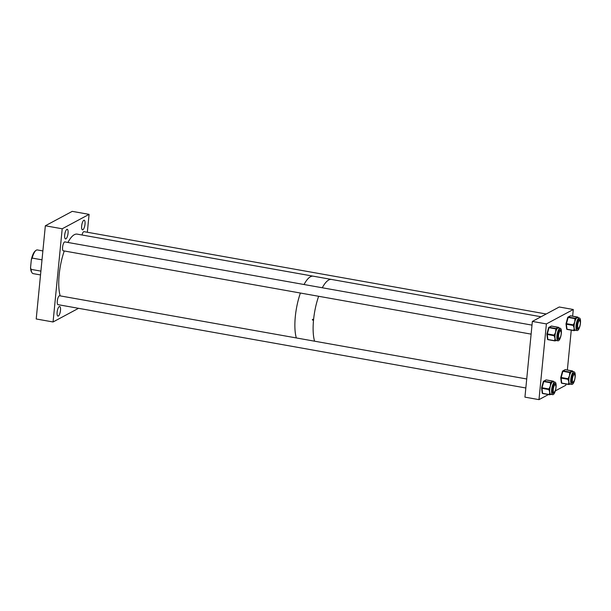 <?xml version="1.0" encoding="UTF-8"?>
<svg xmlns="http://www.w3.org/2000/svg" width="611" height="611" viewBox="0 0 611 611"><rect width="100%" height="100%" fill="white"/><g stroke="black" fill="none" stroke-linecap="round" stroke-linejoin="round"><path stroke-width="0.92" d="M82.875 229.767A4.88 1.543 -79.9 0 1 82.477 229.843A4.88 1.543 -79.9 0 1 81.729 225.36A4.88 1.543 -79.9 0 1 83.799 220.311A4.88 1.543 -79.9 0 1 84.196 220.235A4.88 1.543 -79.9 0 1 84.944 224.718A4.88 1.543 -79.9 0 1 82.875 229.767M65.912 238.863A4.88 1.543 -79.9 0 1 65.522 238.939A4.88 1.543 -79.9 0 1 64.766 234.448A4.88 1.543 -79.9 0 1 66.843 229.408A4.88 1.543 -79.9 0 1 67.233 229.324A4.88 1.543 -79.9 0 1 67.989 233.814A4.88 1.543 -79.9 0 1 65.912 238.863M58.312 304.706A4.567 1.443 -79.9 0 1 58.068 304.729A4.567 1.443 -79.9 0 1 57.365 300.528A4.567 1.443 -79.9 0 1 59.305 295.8A4.567 1.443 -79.9 0 1 59.672 295.732A4.567 1.443 -79.9 0 1 59.893 295.831M58.351 316.024A4.88 1.543 -79.9 0 1 57.953 316.108A4.88 1.543 -79.9 0 1 57.197 311.618A4.88 1.543 -79.9 0 1 59.275 306.569A4.88 1.543 -79.9 0 1 59.664 306.493A4.88 1.543 -79.9 0 1 60.42 310.984A4.88 1.543 -79.9 0 1 58.351 316.024M63.59 250.846A4.567 1.443 -79.9 0 1 63.353 250.869A4.567 1.443 -79.9 0 1 62.643 246.668A4.567 1.443 -79.9 0 1 64.583 241.941A4.567 1.443 -79.9 0 1 64.949 241.872A4.567 1.443 -79.9 0 1 65.171 241.971M82.034 234.998A4.567 1.443 -79.9 0 1 83.715 231.684A4.567 1.443 -79.9 0 1 84.081 231.615A4.567 1.443 -79.9 0 1 84.295 231.714M62.2 228.781L89.084 214.362L72.235 211.36L45.344 225.78L36.209 318.973L53.065 321.974L62.2 228.781L45.344 225.78M78.536 308.311L53.065 321.974M89.084 214.362L87.335 232.249M532.364 321.417L524.941 397.142L538.978 399.64L546.402 323.922L532.364 321.417L559.248 306.997L573.286 309.502L546.402 323.922M573.286 309.502L572.637 316.162M571.262 330.154L567.359 370.014M565.985 384.014L565.862 385.22L555.33 390.872M548.457 394.553L538.978 399.64M32.001 272.727L31.52 271.956A11.304 3.567 -79.9 0 1 30.55 267.61L31.062 269.367A12.029 3.796 100.1 0 0 32.001 272.727A12.029 3.796 100.1 0 0 33.124 273.621L40.525 274.942M42.885 250.93L37.347 249.945A12.029 3.796 100.1 0 0 36.377 250.136A12.029 3.796 100.1 0 0 35.98 250.395A12.029 3.796 100.1 0 0 32.169 258.086L42.006 259.835M40.899 271.116L31.062 269.367M30.55 267.61L31.337 259.606A11.304 3.567 -79.9 0 1 35.262 250.961L35.98 250.395M32.169 258.086L31.337 259.606M67.913 242.46A34.575 10.914 -79.9 0 1 74.359 234.677A34.575 10.914 -79.9 0 1 77.139 234.128L313.267 276.187A34.575 10.914 100.1 0 0 304.041 284.52A34.575 10.914 -79.9 0 1 310.487 276.737A34.575 10.914 -79.9 0 1 313.267 276.187L331.513 279.441A34.575 10.914 100.1 0 0 322.287 287.766A34.575 10.914 100.1 0 1 328.733 279.991A34.575 10.914 100.1 0 1 331.513 279.441L541.048 316.765M60.199 295.884A34.575 10.914 -79.9 0 1 64.27 250.968M296.327 337.944A34.575 10.914 -79.9 0 1 300.398 293.028A34.575 10.914 100.1 0 0 295.312 316.605A34.575 10.914 100.1 0 0 296.327 337.944M312.725 320.172L312.328 319.637L312.817 319.263L313.206 319.797L312.725 320.172L313.206 319.797M312.328 319.637L312.817 319.263M313.558 319.859A34.575 10.914 100.1 0 0 314.573 341.19A34.575 10.914 100.1 0 1 318.644 296.282A34.575 10.914 100.1 0 0 313.558 319.859M573.362 381.944A3.788 1.199 100.1 0 0 573.485 381.86A3.788 1.199 100.1 0 0 574.898 378.484A3.788 1.199 100.1 0 0 574.737 374.826A3.788 1.199 100.1 0 0 574.08 374.604A3.788 1.199 100.1 0 0 572.423 378.973A3.788 1.199 100.1 0 0 573.362 381.944M572.912 382.287A4.506 1.421 -79.9 0 1 572.767 382.417A4.506 1.421 -79.9 0 1 572.622 382.517A4.506 1.421 -79.9 0 1 572.255 382.593A4.506 1.421 -79.9 0 1 571.56 378.446A4.506 1.421 -79.9 0 1 573.477 373.779A4.506 1.421 -79.9 0 1 573.836 373.711A4.506 1.421 -79.9 0 1 574.264 374.047L574.737 374.826M578.648 328.084A3.788 1.199 100.1 0 0 578.77 328A3.788 1.199 100.1 0 0 580.183 324.624A3.788 1.199 100.1 0 0 580.022 320.966A3.788 1.199 100.1 0 0 579.365 320.744A3.788 1.199 100.1 0 0 577.701 325.113A3.788 1.199 100.1 0 0 578.648 328.084M578.197 328.428A4.506 1.421 -79.9 0 1 578.052 328.565A4.506 1.421 -79.9 0 1 577.899 328.657A4.506 1.421 -79.9 0 1 577.54 328.733A4.506 1.421 -79.9 0 1 576.845 324.586A4.506 1.421 -79.9 0 1 578.754 319.92A4.506 1.421 -79.9 0 1 579.121 319.851A4.506 1.421 -79.9 0 1 579.541 320.187L580.022 320.966M559.516 338.341A3.788 1.199 100.1 0 0 559.645 338.257A3.788 1.199 100.1 0 0 561.051 334.881A3.788 1.199 100.1 0 0 560.898 331.223A3.788 1.199 100.1 0 0 560.234 331.002A3.788 1.199 100.1 0 0 558.576 335.37A3.788 1.199 100.1 0 0 559.516 338.341M559.073 338.685A4.506 1.421 -79.9 0 1 558.92 338.822A4.506 1.421 -79.9 0 1 558.775 338.914A4.506 1.421 -79.9 0 1 558.416 338.99A4.506 1.421 -79.9 0 1 557.713 334.843A4.506 1.421 -79.9 0 1 559.63 330.184A4.506 1.421 -79.9 0 1 559.997 330.108A4.506 1.421 -79.9 0 1 560.417 330.444L560.898 331.223M554.238 392.201A3.788 1.199 100.1 0 0 554.36 392.117A3.788 1.199 100.1 0 0 555.773 388.741A3.788 1.199 100.1 0 0 555.613 385.083A3.788 1.199 100.1 0 0 554.956 384.861A3.788 1.199 100.1 0 0 553.291 389.23A3.788 1.199 100.1 0 0 554.238 392.201M553.787 392.545A4.506 1.421 -79.9 0 1 553.642 392.682A4.506 1.421 -79.9 0 1 553.497 392.774A4.506 1.421 -79.9 0 1 553.131 392.85A4.506 1.421 -79.9 0 1 552.436 388.703A4.506 1.421 -79.9 0 1 554.353 384.036A4.506 1.421 -79.9 0 1 554.712 383.968A4.506 1.421 -79.9 0 1 555.132 384.304L555.613 385.083M575.172 376.964A6.377 2.009 100.1 0 0 574.096 371.862A6.377 2.009 100.1 0 0 570.781 379.316A6.377 2.009 100.1 0 0 571.858 384.411A6.377 2.009 100.1 0 0 575.172 376.964M574.096 371.862L572.209 371.526A6.377 2.009 100.1 0 0 571.697 371.625A6.377 2.009 100.1 0 0 570.705 372.71A6.377 2.009 100.1 0 0 570.33 373.413A6.377 2.009 100.1 0 0 569.49 375.734A6.377 2.009 100.1 0 0 568.956 378.446A6.377 2.009 100.1 0 0 568.894 378.98A6.377 2.009 100.1 0 0 568.856 379.5A6.377 2.009 100.1 0 0 568.887 381.906L568.085 379.79A0.603 0.397 -6.9 0 0 568.856 379.5L568.085 378.736L569.49 375.734L569.62 373.115L570.33 373.413L570.491 372.825A0.603 0.55 -118.2 0 0 569.987 372.145L572.064 371.03A0.603 0.55 61.8 0 1 572.568 371.587M574.645 374.665A4.941 1.558 100.1 0 0 573.844 373.275A4.941 1.558 100.1 0 0 571.277 379.049A4.941 1.558 100.1 0 0 572.11 383.005A4.941 1.558 100.1 0 0 573.339 381.974M569.215 384.365A0.603 0.55 -118.2 0 0 569.612 383.891L569.337 383.54A0.603 0.397 173.1 0 1 568.566 383.823L568.887 381.906A6.377 2.009 100.1 0 0 569.337 383.54A6.377 2.009 100.1 0 0 569.612 383.891A6.377 2.009 100.1 0 0 569.971 384.075L571.858 384.411M568.085 379.79L568.024 379.316A0.603 0.397 -6.9 0 0 568.795 379.034L568.956 378.446L568.245 378.148M569.62 373.115L569.78 372.527L570.705 372.71A0.603 0.55 -118.2 0 0 570.2 372.023M572.064 371.03L565.374 369.686L563.075 370.915L569.987 372.145L569.78 372.527L562.868 371.297L561.173 377.506L568.085 378.736L568.024 379.316L561.119 378.087L561.715 383.066L568.627 384.296A0.603 0.397 173.1 0 0 569.399 384.006A0.603 0.55 61.8 0 1 569.116 384.441L570.231 384.067M561.326 333.362A6.377 2.009 100.1 0 0 560.249 328.26A6.377 2.009 100.1 0 0 556.942 335.714A6.377 2.009 100.1 0 0 558.011 340.808A6.377 2.009 100.1 0 0 561.326 333.362M560.249 328.26L558.362 327.924A6.377 2.009 100.1 0 0 557.851 328.023A6.377 2.009 100.1 0 0 556.865 329.108A6.377 2.009 100.1 0 0 556.484 329.81A6.377 2.009 100.1 0 0 555.651 332.132A6.377 2.009 100.1 0 0 555.109 334.843A6.377 2.009 100.1 0 0 555.048 335.378A6.377 2.009 100.1 0 0 555.009 335.897A6.377 2.009 100.1 0 0 555.04 338.303L554.238 336.187A0.603 0.397 -6.9 0 0 555.009 335.897L554.238 335.134L555.651 332.132L555.773 329.512L556.484 329.81L556.644 329.222A0.603 0.55 -118.2 0 0 556.14 328.542L558.217 327.427A0.603 0.55 61.8 0 1 558.721 327.992M560.799 331.063A4.941 1.558 100.1 0 0 559.997 329.673A4.941 1.558 100.1 0 0 557.431 335.447A4.941 1.558 100.1 0 0 558.263 339.403A4.941 1.558 100.1 0 0 559.493 338.372M555.376 340.762A0.603 0.55 -118.2 0 0 555.766 340.289L555.491 339.937A0.603 0.397 173.1 0 1 554.719 340.22L555.04 338.303A6.377 2.009 100.1 0 0 555.491 339.937A6.377 2.009 100.1 0 0 555.766 340.289A6.377 2.009 100.1 0 0 556.125 340.472L558.011 340.808M554.238 336.187L554.185 335.714A0.603 0.397 -6.9 0 0 554.948 335.431L555.109 334.843L554.398 334.545M555.773 329.512L555.934 328.932L556.865 329.108A0.603 0.55 -118.2 0 0 556.361 328.428M558.217 327.427L551.527 326.083L549.228 327.313L556.14 328.542L555.934 328.932L549.022 327.695L547.326 333.904L554.238 335.134L554.185 335.714L547.273 334.484L547.868 339.464L554.78 340.694A0.603 0.397 173.1 0 0 555.552 340.403A0.603 0.55 61.8 0 1 555.269 340.839L556.384 340.472M580.45 323.104A6.377 2.009 100.1 0 0 579.373 318.003A6.377 2.009 100.1 0 0 576.066 325.457A6.377 2.009 100.1 0 0 577.143 330.551A6.377 2.009 100.1 0 0 580.45 323.104M579.373 318.003L577.487 317.667A6.377 2.009 100.1 0 0 576.975 317.766A6.377 2.009 100.1 0 0 575.99 318.85A6.377 2.009 100.1 0 0 575.615 319.553A6.377 2.009 100.1 0 0 574.775 321.875A6.377 2.009 100.1 0 0 574.241 324.586A6.377 2.009 100.1 0 0 574.18 325.121A6.377 2.009 100.1 0 0 574.134 325.64A6.377 2.009 100.1 0 0 574.172 328.046L573.362 325.93A0.603 0.397 -6.9 0 0 574.134 325.64L573.362 324.876L574.775 321.875L574.898 319.255L575.615 319.553L575.776 318.965A0.603 0.55 -118.2 0 0 575.264 318.285L577.342 317.17A0.603 0.55 61.8 0 1 577.846 317.735M579.923 320.806A4.941 1.558 100.1 0 0 579.121 319.416A4.941 1.558 100.1 0 0 576.555 325.189A4.941 1.558 100.1 0 0 577.387 329.146A4.941 1.558 100.1 0 0 578.617 328.115M574.5 330.505A0.603 0.55 -118.2 0 0 574.89 330.032L574.623 329.68A0.603 0.397 173.1 0 1 573.851 329.963L574.172 328.046A6.377 2.009 100.1 0 0 574.623 329.68A6.377 2.009 100.1 0 0 574.89 330.032A6.377 2.009 100.1 0 0 575.249 330.215L577.143 330.551M573.362 325.93L573.309 325.457A0.603 0.397 -6.9 0 0 574.08 325.174L574.241 324.586L573.523 324.288M574.898 319.255L575.058 318.667L575.99 318.85A0.603 0.55 -118.2 0 0 575.486 318.171M577.342 317.17L570.651 315.826L568.36 317.056L575.264 318.285L575.058 318.667L568.154 317.437L566.458 323.647L573.362 324.876L573.309 325.457L566.397 324.227L567 329.207L573.905 330.436A0.603 0.397 173.1 0 0 574.676 330.146A0.603 0.55 61.8 0 1 574.401 330.582L575.516 330.215M556.041 387.221A6.377 2.009 100.1 0 0 554.971 382.119A6.377 2.009 100.1 0 0 551.657 389.574A6.377 2.009 100.1 0 0 552.734 394.668A6.377 2.009 100.1 0 0 556.041 387.221M554.971 382.119L553.077 381.783A6.377 2.009 100.1 0 0 552.565 381.883A6.377 2.009 100.1 0 0 551.58 382.967A6.377 2.009 100.1 0 0 551.206 383.67A6.377 2.009 100.1 0 0 550.366 385.992A6.377 2.009 100.1 0 0 549.831 388.703A6.377 2.009 100.1 0 0 549.77 389.238A6.377 2.009 100.1 0 0 549.724 389.757A6.377 2.009 100.1 0 0 549.763 392.163L548.961 390.047A0.603 0.397 -6.9 0 0 549.724 389.757L548.961 388.993L550.366 385.992L550.496 383.372L551.206 383.67L551.366 383.082A0.603 0.55 -118.2 0 0 550.862 382.402L552.932 381.287A0.603 0.55 61.8 0 1 553.444 381.852M555.514 384.922A4.941 1.558 100.1 0 0 554.719 383.532A4.941 1.558 100.1 0 0 552.153 389.306A4.941 1.558 100.1 0 0 552.986 393.263A4.941 1.558 100.1 0 0 554.215 392.231M550.091 394.622A0.603 0.55 -118.2 0 0 550.488 394.148L550.213 393.797A0.603 0.397 173.1 0 1 549.442 394.08L549.763 392.163A6.377 2.009 100.1 0 0 550.213 393.797A6.377 2.009 100.1 0 0 550.488 394.148A6.377 2.009 100.1 0 0 550.847 394.332L552.734 394.668M548.961 390.047L548.899 389.574A0.603 0.397 -6.9 0 0 549.671 389.291L549.831 388.703L549.121 388.405M550.496 383.372L550.648 382.784L551.58 382.967A0.603 0.55 -118.2 0 0 551.076 382.287M552.932 381.287L546.242 379.943L543.95 381.172L550.862 382.402L550.648 382.784L543.744 381.554L542.049 387.764L548.961 388.993L548.899 389.574L541.988 388.344L542.591 393.324L549.495 394.553A0.603 0.397 173.1 0 0 550.267 394.263A0.603 0.55 61.8 0 1 549.992 394.698L551.107 394.332M568.688 384.472L561.815 383.273L568.726 384.502L568.566 383.823M560.791 377.499L562.441 371.335L563.075 370.915A0.603 0.55 61.8 0 0 562.739 370.961A0.603 0.603 0 0 0 562.441 371.335L560.745 377.545L561.119 378.087A0.603 0.397 -6.9 0 1 560.761 377.598L560.745 377.545A0.603 0.603 0 0 0 560.73 377.774L561.326 382.746A0.603 0.397 -6.9 0 0 561.715 383.066L561.815 383.273A0.603 0.603 0 0 1 561.326 382.746A0.603 0.397 -6.9 0 1 561.364 382.578M565.458 369.701L565.374 369.686A0.603 0.55 61.8 0 0 565.03 369.731L562.739 370.961A0.603 0.55 61.8 0 0 562.479 371.297M572.843 371.641L572.82 371.427A0.603 0.397 -6.9 0 1 572.782 371.595A0.603 0.55 -118.2 0 0 572.278 370.915L572.377 370.938M568.772 384.487L568.726 384.502A0.603 0.603 0 0 0 569.116 384.441A0.603 0.55 61.8 0 1 568.772 384.487M565.03 369.731A0.603 0.603 0 0 1 565.419 369.67L572.331 370.9A0.603 0.603 0 0 1 572.82 371.427A0.603 0.397 -6.9 0 0 572.706 371.228M554.841 340.869L547.975 339.67L554.88 340.9L554.719 340.22M546.944 333.896L548.594 327.733L549.228 327.313A0.603 0.55 61.8 0 0 548.892 327.366A0.603 0.603 0 0 0 548.594 327.733L546.898 333.942L547.273 334.484A0.603 0.397 -6.9 0 1 546.921 333.996L546.898 333.942A0.603 0.603 0 0 0 546.883 334.171L547.479 339.151A0.603 0.397 -6.9 0 0 547.868 339.464L547.975 339.67A0.603 0.603 0 0 1 547.479 339.151A0.603 0.397 -6.9 0 1 547.517 338.975M551.618 326.098L551.527 326.083A0.603 0.55 61.8 0 0 551.183 326.137L548.892 327.366A0.603 0.55 61.8 0 0 548.632 327.695M558.996 328.038L558.973 327.824A0.603 0.397 -6.9 0 1 558.935 327.992A0.603 0.55 -118.2 0 0 558.431 327.313L558.53 327.336M554.933 340.892L554.88 340.9A0.603 0.603 0 0 0 555.269 340.839A0.603 0.55 61.8 0 1 554.933 340.892M551.183 326.137A0.603 0.603 0 0 1 551.573 326.068L558.485 327.305A0.603 0.603 0 0 1 558.973 327.824A0.603 0.397 -6.9 0 0 558.859 327.626M573.966 330.612L567.1 329.413L574.012 330.643L573.851 329.963M566.069 323.639L567.718 317.476L568.36 317.056A0.603 0.55 61.8 0 0 568.016 317.101A0.603 0.603 0 0 0 567.718 317.476L566.023 323.685L566.397 324.227A0.603 0.397 -6.9 0 1 566.046 323.738L566.023 323.685A0.603 0.603 0 0 0 566.007 323.914L566.611 328.894A0.603 0.397 -6.9 0 0 567 329.207L567.1 329.413A0.603 0.603 0 0 1 566.611 328.894A0.603 0.397 -6.9 0 1 566.641 328.718M570.743 315.841L570.651 315.826A0.603 0.55 61.8 0 0 570.307 315.872L568.016 317.101A0.603 0.55 61.8 0 0 567.756 317.437M578.128 317.781L578.098 317.567A0.603 0.397 -6.9 0 1 578.067 317.735A0.603 0.55 -118.2 0 0 577.563 317.056L577.662 317.078M574.057 330.635L574.012 330.643A0.603 0.603 0 0 0 574.401 330.582A0.603 0.55 61.8 0 1 574.057 330.635M570.307 315.872A0.603 0.603 0 0 1 570.697 315.811L577.609 317.04A0.603 0.603 0 0 1 578.098 317.567A0.603 0.397 -6.9 0 0 577.991 317.369M549.556 394.729L542.69 393.53L549.602 394.759L549.442 394.08M541.667 387.756L543.316 381.592L543.95 381.172A0.603 0.55 61.8 0 0 543.607 381.218A0.603 0.603 0 0 0 543.316 381.592L541.621 387.802L541.988 388.344A0.603 0.397 -6.9 0 1 541.636 387.855L541.621 387.802A0.603 0.603 0 0 0 541.606 388.031L542.201 393.01A0.603 0.397 -6.9 0 0 542.591 393.324L542.69 393.53A0.603 0.603 0 0 1 542.201 393.01A0.603 0.397 -6.9 0 1 542.232 392.835M546.333 379.958L546.242 379.943A0.603 0.55 61.8 0 0 545.906 379.989L543.607 381.218A0.603 0.55 61.8 0 0 543.347 381.554M553.719 381.898L553.696 381.684A0.603 0.397 -6.9 0 1 553.658 381.852A0.603 0.55 -118.2 0 0 553.154 381.172L553.253 381.195M549.648 394.752L549.602 394.759A0.603 0.603 0 0 0 549.992 394.698A0.603 0.55 61.8 0 1 549.648 394.752M545.906 379.989A0.603 0.603 0 0 1 546.295 379.927L553.199 381.157A0.603 0.603 0 0 1 553.696 381.684A0.603 0.397 -6.9 0 0 553.581 381.485M573.485 381.86L572.767 382.417M573.141 373.588L573.836 373.711M571.56 382.463L572.255 382.593M578.77 328L578.052 328.565M83.837 231.63L546.219 313.993M578.418 319.729L579.121 319.851M576.837 328.603L577.54 328.733M559.645 338.257L558.92 338.822M64.713 241.887L531.998 325.121M559.294 329.986L559.997 330.108M63.132 250.77L531.119 334.125M557.713 338.868L558.416 338.99M554.36 392.117L553.642 392.682M59.435 295.747L526.72 378.98M554.009 383.845L554.712 383.968M57.846 304.629L525.834 387.985M552.428 392.72L553.131 392.85"/></g></svg>
